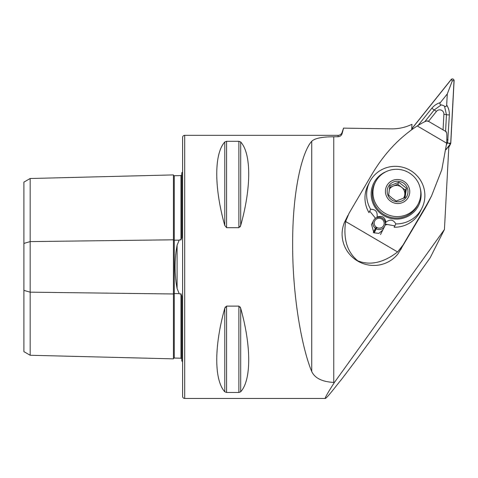 <?xml version="1.0" encoding="UTF-8"?>
<svg xmlns="http://www.w3.org/2000/svg" width="478" height="478" viewBox="0 0 478 478"><rect width="100%" height="100%" fill="white"/><g stroke="black" fill="none" stroke-linecap="round" stroke-linejoin="round"><path stroke-width="0.72" d="M181.777 359.026L180.965 358.213L174.285 358.046A0.837 0.837 0 0 0 173.424 358.859L30.168 355.262L23.9 351.641L23.9 243.41L30.168 241.599L173.424 239.801L173.424 174.912A0.837 0.837 0 0 0 174.285 175.731L180.965 175.563L181.777 174.751M173.424 358.859L173.424 293.976A0.837 0.418 180 0 1 174.261 293.564A0.837 0.418 180 0 1 174.285 293.564L179.202 293.629L177.099 288.551L177.099 245.226C174.386 259.62 174.386 274.061 177.099 288.551M30.168 355.262L30.168 292.172L173.424 293.976L173.424 239.801A0.837 0.418 180 0 0 174.261 240.207A0.837 0.418 180 0 0 174.285 240.207L179.202 240.147L177.099 245.226M179.202 240.147L180.051 239.735L180.965 240.022L181.777 237.56L181.777 172.743A4.177 4.177 0 0 0 182.614 172.241M182.614 361.535A4.177 4.177 0 0 0 181.777 361.027L181.777 296.217L180.965 293.755L180.051 294.036L179.202 293.629M184.705 398.455L184.705 135.322A2.091 2.091 0 0 0 182.614 137.407L182.614 396.364A2.091 2.091 0 0 0 184.705 398.455L325.333 398.455C326.175 398.371 330.441 393.412 338.125 383.565L341.961 378.833M445.95 149.733L448.866 146.095L444.438 229.47L334.409 382.46L333.752 382.43C322.136 381.773 314.793 378.134 311.728 371.514C302.472 349.591 292.458 298.284 292.656 244.043C292.458 189.539 302.472 151.209 311.728 141.285C314.757 138.285 322.1 136.792 333.752 136.792L338.125 136.732C340.205 136.541 341.549 135.459 342.158 133.47L343.545 128.134L391.291 128.857A45.942 45.075 26.7 0 0 411.97 124.292L411.678 129.795M343.545 128.134L342.158 132.227A4.177 4.177 0 0 1 338.125 135.322L338.125 136.732M181.777 329.695L181.777 304.48L181.777 329.695M181.777 229.297L181.777 204.076L181.777 229.297M224.78 142.002C214.09 153.677 214.09 187.645 224.78 225.496L226.584 227.677L238.886 227.677L240.691 225.496C251.38 187.645 251.38 153.677 240.691 142.002L238.886 141.297L226.584 141.297L224.78 142.002L224.78 225.496M226.584 306.099L226.584 392.474L224.78 391.775L224.78 308.274C214.09 346.126 214.09 380.1 224.78 391.775L226.584 392.474L238.886 392.474L240.691 391.775C251.38 380.1 251.38 346.126 240.691 308.274L238.886 306.099L226.584 306.099L224.78 308.274L225.359 306.924M334.409 382.46C327.615 393.024 324.592 398.359 325.333 398.455M184.705 135.322L338.125 135.322M240.691 142.002L240.691 225.496L240.111 226.853M240.111 306.918L240.691 308.274L240.691 391.775M23.9 243.41L23.9 182.13L30.168 178.515L173.424 174.912M374.537 230.521A10.444 10.241 -153.3 0 1 375.212 230.862M444.438 229.47L430.248 257.648L423.681 266.885C393.346 309.642 359.259 356.319 341.961 378.797M412.209 128.2A45.942 45.075 -153.3 0 1 411.749 128.463M23.9 290.367L30.168 292.172L30.168 178.515M448.788 147.559L449.039 146.901M443.07 129.867L443.895 114.236A4.177 4.099 26.7 0 0 436.462 111.374L428.503 121.328M445.962 149.638L450.437 144.045A1.673 1.637 26.7 0 0 450.79 143.125L454.1 80.692A1.673 1.637 26.7 0 0 451.124 79.545L412.161 128.259A1.673 1.637 26.7 0 0 411.809 129.179L411.779 129.723M448.8 147.355A1.673 1.637 26.7 0 0 448.884 147.206L450.617 143.764M445.986 149.477L450.372 143.992A1.589 1.559 26.7 0 0 450.706 143.119L454.016 80.686A1.589 1.559 26.7 0 0 451.19 79.599L412.227 128.313A1.589 1.559 26.7 0 0 411.893 129.185L411.869 129.657M445.58 131.336L446.464 114.684L444.492 106.158C445.807 106.875 446.542 106.498 446.685 105.029C448.549 107.92 449.445 111.207 449.368 114.881L447.605 142.785L450.372 143.992M446.703 142.504L447.605 142.785L446.536 144.505M446.685 105.029L447.277 93.969L452.355 80.74L454.016 80.686M418.125 125.373L431.903 108.159C434.281 105.375 437.107 103.517 440.369 102.597C439.509 103.798 439.802 104.568 441.254 104.909L434.197 109.964L436.462 111.374M447.277 93.969L440.369 102.597M444.492 106.158A9.966 9.775 26.7 0 0 441.254 104.909M382.735 230.109L378.899 233.366L373.91 232.81L371.531 224.499M397.588 251.96C383.493 262.763 370.235 265.732 357.819 260.851C347.219 252.241 343.156 239.131 345.63 221.511L397.588 251.96L403.085 244.969A208.838 2.611 -59.6 0 1 426.543 205.08L431.55 195.92L441.809 169.702L446.655 143.167C447.097 134.886 446.84 131.151 445.884 131.97M347.942 215.321L344.495 222.318A31.327 30.729 26.7 0 0 357.711 261.072A31.327 30.729 26.7 0 0 398.09 253.722L423.974 210.171L426.543 205.08M394.822 225.885L385.31 224.11M375.547 218.273L369.715 211.151M345.63 221.511L349.036 213.302A208.838 2.611 -59.6 0 1 372.493 173.412C384.545 153.324 399.465 137.503 417.258 125.941C424.368 121.567 427.906 120.056 427.864 121.412M431.198 196.607L429.041 200.891A167.067 163.906 -153.3 0 1 423.974 210.171M421.877 208.271A29.236 28.686 26.7 0 1 421.052 209.794A29.236 28.686 26.7 0 1 395.814 223.913L394.147 227.229A29.236 28.686 26.7 0 0 419.385 213.11A29.236 28.686 26.7 0 0 420.21 211.587L421.877 208.271A29.236 28.686 26.7 0 0 409.455 169.911A29.236 28.686 26.7 0 0 370.486 180.439A29.236 28.686 26.7 0 0 369.661 181.963A29.236 28.686 26.7 0 0 370.647 209.304L368.974 212.62A29.236 28.686 26.7 0 1 367.988 185.279L369.661 181.963M386.403 171.518A25.059 24.587 26.7 0 0 374.459 181.813A25.059 24.587 26.7 0 0 383.744 215.632A25.059 24.587 26.7 0 0 417.808 206.974A25.059 24.587 26.7 0 0 420.311 188.601M376.712 217.663L377.082 216.922A29.236 28.686 26.7 0 0 377.202 217.018L376.915 217.586M377.082 216.922C377.686 211.772 375.541 209.233 370.647 209.304M385.328 223.077L385.854 222.037C384.88 217.042 381.994 215.369 377.202 217.018M385.854 222.037A29.236 28.686 26.7 0 0 385.997 222.091L385.346 223.387M395.814 223.913C393.418 219.593 390.144 218.99 385.997 222.091M385.154 224.983L386.893 224.63M374.913 217.687L375.23 218.5M404.334 197.928L405.386 190.196L401.58 187.239A8.353 8.198 26.7 0 0 389.343 189.366M389.911 185.727L398.801 182.249L406.408 188.165L405.129 197.557L396.244 201.035L392.324 198.304L388.632 195.12L389.911 185.727M403.946 183.456A10.444 10.241 26.7 0 0 389.355 185.1A10.444 10.241 26.7 0 0 391.237 199.553A10.444 10.241 26.7 0 0 405.828 197.91A10.444 10.241 26.7 0 0 403.946 183.456M382.251 211.455A24.014 23.559 26.7 0 0 418.31 203.753A24.014 23.559 26.7 0 0 411.474 174.446A24.014 23.559 26.7 0 0 375.415 182.142A24.014 23.559 26.7 0 0 382.251 211.455M375.415 182.142L374.686 183.588A24.014 23.559 26.7 0 0 381.522 212.901A24.014 23.559 26.7 0 0 417.581 205.199L418.31 203.753M403.426 198.328A8.353 8.198 26.7 0 0 401.58 187.239L397.774 184.275L389.63 187.466M397.774 184.275L398.801 182.249M405.386 190.196L406.408 188.165M376.222 227.169A5.013 4.917 -153.3 0 1 377.722 227.91M373.509 232.553L376.234 227.146A5.013 4.917 -153.3 0 1 381.408 218.822A5.013 4.917 -153.3 0 1 383.673 225.473A5.013 4.917 -153.3 0 1 376.903 227.564L374.16 232.947M376.234 227.146L375.678 227.887L376.473 228.382M375.678 227.887L375.403 228.311A6.268 6.148 -153.3 0 1 381.868 217.908A6.268 6.148 -153.3 0 1 384.7 226.214A6.268 6.148 -153.3 0 1 376.234 228.831M375.403 228.311L373.33 232.422M174.285 175.731L174.285 358.046M342.158 132.227L342.158 133.47M333.752 382.43L333.752 136.792M311.728 371.514L311.728 141.285M180.965 358.213L180.965 293.755M180.965 240.022L180.965 175.563M238.886 306.099L238.886 392.474M226.584 141.297L226.584 227.677M238.886 141.297L238.886 227.677M448.8 147.296L450.437 144.045M412.395 129.275L411.893 129.185M449.045 143.173L450.706 143.119M452.355 80.74L451.19 79.599M412.867 128.941L412.227 128.313M431.903 108.159A2.922 0.556 38.7 0 0 434.197 109.964L424.799 121.711M449.368 114.881A2.922 0.52 3 0 1 446.464 114.684L443.895 114.236M448.047 139.821L446.858 139.809M403.085 244.969L400.666 249.779M417.258 125.941L446.655 143.167M390.168 200.909A12.201 11.974 26.7 0 0 407.214 198.991A12.201 11.974 26.7 0 0 405.015 182.1A12.201 11.974 26.7 0 0 387.963 184.018A12.201 11.974 26.7 0 0 390.168 200.909M411.719 129.06L411.976 128.54M427.834 120.94L446.225 131.713M373.509 220.579L371.514 224.529M384.7 226.214L380.512 234.525"/></g></svg>
